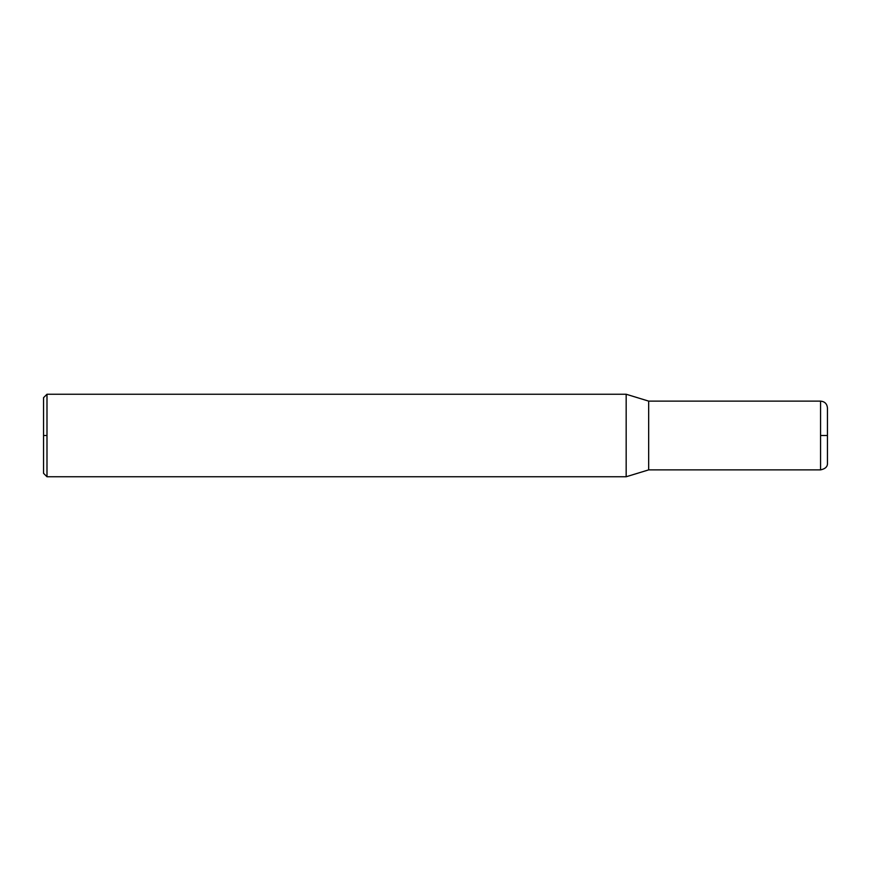 <?xml version="1.0" encoding="UTF-8"?>
<svg xmlns="http://www.w3.org/2000/svg" width="871" height="871" viewBox="0 0 871 871"><rect width="100%" height="100%" fill="white"/><g stroke="black" fill="none" stroke-linecap="round" stroke-linejoin="round"><path stroke-width="1.31" d="M827.45 435.5L827.45 407.998C827.047 403.817 824.75 401.52 820.569 401.128L820.569 469.883C825.436 468.838 827.733 466.551 827.45 463.002L827.45 435.5L820.569 435.5M648.666 435.5L648.666 401.117L626.173 394.247L626.173 476.753L648.666 469.883L648.666 435.5M626.173 476.753L46.99 476.753L46.99 394.247L626.173 394.247M46.99 402.511L46.99 403.055M46.99 415.26L46.99 416.567M46.99 461.902L46.99 462.555M46.99 476.753L43.55 473.323L43.55 397.677L46.99 394.247M46.99 435.5L43.55 435.5M820.569 401.117L648.666 401.117M820.569 469.883L648.666 469.883"/></g></svg>
